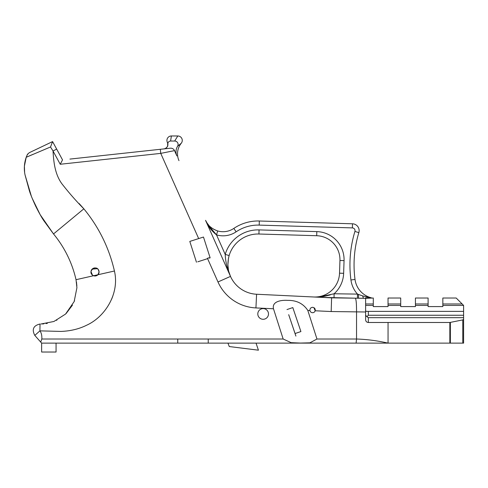 <?xml version="1.0" encoding="UTF-8"?>
<svg xmlns="http://www.w3.org/2000/svg" width="488" height="488" viewBox="0 0 488 488"><rect width="100%" height="100%" fill="white"/><g stroke="black" fill="none" stroke-linecap="round" stroke-linejoin="round"><path stroke-width="0.73" d="M273.481 308.77L283.162 339.014L291.165 342.674L300.535 343.064L309.935 342.82L316.962 339.014L307.806 310.417C303.261 303.573 296.558 300.224 287.688 300.382C281.93 299.955 271.743 301.096 273.481 308.77L255.932 307.928A43.841 43.841 0 0 1 217.984 281.966L207.437 258.28L207.559 258.664L197.744 261.812M210.139 257.841L209.285 258.115L210.139 257.841L203.478 237.04L198.671 238.583L160.747 153.385L60.231 164.261L53.04 151.024C53.668 162.833 55.162 174.442 61.842 183.714C69.058 192.943 76.39 201.312 83.851 208.821L79.111 203.514M196.463 262.221L189.801 241.426L198.671 238.583M189.801 241.426L191.082 241.011M307.806 310.417L309.941 310.521C309.819 308.63 310.697 307.562 312.588 307.306C314.595 307.611 315.455 308.764 315.175 310.771A2.696 2.696 0 0 1 309.941 310.521C309.819 308.63 310.697 307.562 312.588 307.306A2.696 2.696 0 0 1 312.716 307.312L312.631 307.306M463.6 305.421L442.836 305.421L442.836 303.981L462.16 303.981L463.6 305.421L463.6 311.381L365.902 311.381L365.628 310.191L365.628 311.991L331.181 311.539L315.175 310.771L313.918 307.66M331.181 311.539L331.602 297.845L355.264 298.18L322.019 297.381M207.424 224.096L216.519 234.887C211.536 230.848 207.876 225.999 205.539 220.332L230.495 276.397A30.14 30.14 0 0 0 256.59 294.246L331.602 297.845L357.448 298.211L334.042 297.875L334.103 293.77L357.509 294.105L362.755 295.929L370.862 297.814M462.16 303.981L456.201 298.022L442.836 298.022L442.836 303.981M463.6 311.381L463.6 315.254L368.324 315.254L368.324 311.381M463.6 319.292L462.77 319.902L462.77 343.125L463.6 343.125L463.6 315.254M463.6 321.683L463.6 317.676L368.324 317.676L366.897 316.681L368.324 315.254M90.981 271.95A4.044 4.044 0 0 1 91.335 270.291L91.408 270.151A4.044 4.044 0 0 1 99.064 271.95A4.044 4.044 0 0 1 93.525 275.702A4.044 4.044 0 0 1 90.981 271.95M442.836 305.421L442.836 306.586L428.104 306.586L428.104 305.421L415.434 305.421L415.434 298.022L428.104 298.022L428.104 303.981L415.434 303.981M365.628 305.421L373.302 305.421L373.302 306.586L388.033 306.586L388.033 305.421L400.703 305.421L400.703 306.586L415.434 306.586L415.434 305.421M362.011 295.685L362.755 295.929A4.111 1.36 -89.2 0 0 363.95 298.308L365.628 298.327L365.628 319.793C365.793 321.427 366.689 322.33 368.324 322.489L449.845 322.489L462.77 319.902M366.897 316.681L365.628 315.254M356.539 311.899L356.539 339.014C367.043 339.355 377.547 340.728 388.051 343.125L450.363 343.125L450.363 322.44M388.051 322.489L388.051 343.125L208.23 343.125L208.23 339.014L177.748 339.014L177.748 343.125L208.23 343.125M462.77 343.125L450.363 343.125M311.155 343.125L330.852 343.125M292.812 307.586L300.913 331.559L292.812 307.586L286.968 309.563L289.89 308.575M98.924 273.024L98.686 273.658M98.253 269.516L99.064 271.95C97.85 262.8 85.699 271.792 93.58 275.726L93.129 275.519M92.433 275.055L91 271.584M92.134 269.12L97.417 268.693M40.919 324.008L53.918 321.482L65.581 314.052L74.164 301.566L76.915 287.707L76.018 279.697L97.948 274.738L99.064 271.95M178.974 160.644A16.799 16.799 0 0 1 181.274 143.228A4.453 4.453 0 0 0 177.815 135.969L171.379 135.969A4.453 4.453 0 0 0 167.219 142.014L167.878 144.045A4.453 4.453 0 0 1 163.925 148.907L165.261 148.547L163.925 148.907C165.487 149.151 168.287 145.894 167.707 145.747C168.287 145.894 165.487 149.151 163.925 148.907L165.261 148.547M207.424 223.638L205.539 220.332C207.516 225.206 211.56 228.738 217.672 230.94A19.178 19.178 0 0 0 233.825 228.414A43.157 43.157 0 0 1 259.323 221.003L352.495 223.797A6.85 6.85 0 0 1 358.845 232.636A110.989 110.989 0 0 0 355.014 279.441A21.923 21.923 0 0 0 371.356 297.814L371.356 298.022M74.542 300.614L74.097 301.73M72.444 305.159L66.106 313.552M56.913 320.14L56.547 320.323M47.348 323.373L46.031 323.599M43.835 323.867L42.267 323.971M76.457 281.972L76.872 286.017M316.962 339.014L356.539 339.014L356.106 343.125M32.22 198.36L40.168 214.677L53.515 233.947L83.851 208.821C98.893 227.164 109.086 247.898 114.436 271.011C119.81 293.886 104.792 317.023 86.736 325.173C79.16 328.967 70.577 331.053 60.994 331.425L39.925 330.858C41.388 332.834 42.023 335.555 41.816 339.014L40.711 342.082L41.633 343.125L34.794 335.409C31.665 329.37 33.41 325.569 40.028 324.008L39.918 330.858L40.028 324.008C33.41 325.569 31.665 329.37 34.794 335.409L39.918 330.858L34.794 335.409M256.035 343.125L258.426 350.189L229.262 346.547L227.963 343.125M217.984 281.966L230.495 276.397A30.14 30.14 0 0 0 231.068 277.605A30.14 30.14 0 0 1 230.495 276.397C227.316 269.535 225.554 262.196 225.2 254.388L229.14 255.559C227.146 263.227 227.597 270.175 230.495 276.397L229.018 272.31M356.539 311.863C356.569 303.579 356.142 299.016 355.264 298.18L358.613 298.229L358.369 294.41L360.498 295.167M228.421 269.754L227.896 264.722L228.457 258.329M228.463 258.311L229.14 255.559A30.14 30.14 0 0 1 258.927 234.014L316.694 235.722L258.927 234.014A30.14 30.14 0 0 0 229.14 255.559M45.585 144.93L29.182 152.744L52.582 141.593L62.525 159.881L56.651 149.06L53.04 151.018L50.52 146.98L26.2 157.282L27.67 153.976M50.52 146.98L52.594 141.587L50.16 142.746M45.5 144.966L44.371 145.509M42.688 146.308L41.98 146.644M38.564 148.273L35.801 149.59M33.91 150.493L33.093 150.883M76.018 279.697A98.308 87.566 63.8 0 0 53.515 233.947L43.761 220.6C41.681 217.55 38.991 212.744 35.685 206.168C32.598 199.488 30.506 194.389 29.414 190.863L25.047 174.917C23.808 169.068 24.193 163.193 26.2 157.282L24.406 166.097M26.651 156.069L26.2 157.282M24.4 166.237L24.607 172.331M25.047 174.917L31.33 196.121M216.343 230.501L213.311 229.049M212.53 228.561L209.913 226.499M209.2 225.791L206.814 222.723M343.637 273.31L339.532 273.176A24.65 24.65 0 0 1 313.711 296.985A24.65 24.65 0 0 0 339.532 273.176A24.65 24.65 0 0 1 313.711 296.985A24.65 24.65 0 0 0 339.532 273.176L339.947 260.476A23.973 23.973 0 0 0 316.694 235.722A23.973 23.973 0 0 1 339.947 260.476A23.973 23.973 0 0 0 316.694 235.722A23.973 23.973 0 0 1 339.947 260.476L344.058 260.616L343.637 273.31A28.761 28.761 0 0 1 334.103 293.77L318.219 297.198L323.776 296.478L330.285 294.911M205.539 220.332L205.838 220.979M227.133 267.034L228.244 270.657M371.356 297.814A21.923 21.923 0 0 1 355.014 279.441L350.939 279.978A115.101 115.101 0 0 1 354.916 231.44A2.739 2.739 0 0 0 352.373 227.902L259.201 225.108L259.323 221.003A43.157 43.157 0 0 0 233.825 228.414A19.178 19.178 0 0 1 217.672 230.94L216.519 234.887L225.2 254.388A34.252 34.252 0 0 1 259.049 229.903L316.816 231.611A28.084 28.084 0 0 1 344.058 260.616M350.939 279.978A26.029 26.029 0 0 0 357.509 294.105L357.448 298.211M364.17 298.308L358.613 298.229M26.37 157.209L32.946 154.379M111.587 299.284L112.691 296.49M177.748 343.125L41.633 343.125L41.633 352.031L56.065 352.031L56.065 343.125M69.918 159.082L160.302 149.297L160.747 153.385L174.515 150.627A4.111 4.111 0 0 0 170.318 148.212A4.111 4.111 0 0 1 174.515 150.627L176.882 155.94A10.272 10.272 0 0 1 177.571 146.29A3.422 3.422 0 0 0 174.674 141.038L170.605 141.038A2.739 2.739 0 0 0 167.878 144.045M181.274 143.228L177.571 146.29M177.815 135.969L174.674 141.038M171.379 135.969L170.605 141.038M29.182 152.744L27.194 154.781M62.525 159.881L60.231 164.261M160.302 149.297L170.318 148.212M209.285 258.115L209.12 257.743L208.089 258.073M207.437 258.28L208.73 257.865M373.302 305.421L373.302 298.022L365.408 298.327M365.628 297.814L369.867 298.022M373.302 303.981L365.628 303.981M400.703 298.022L400.703 303.981L388.033 303.981L388.033 298.022L400.703 298.022M388.033 305.421L388.033 303.981M400.703 305.421L400.703 303.981M428.104 305.421L428.104 303.981M267.772 311.271A5.344 5.344 0 0 1 263.148 319.286A5.344 5.344 0 0 1 258.518 311.271A5.344 5.344 0 0 1 267.772 311.271M288.695 314.675L295.899 336.104L288.695 314.675L295.075 333.53L300.913 331.559L295.075 333.53L295.899 336.104M255.932 307.928L256.59 294.246A30.14 30.14 0 0 1 230.495 276.397L228.89 271.84L230.495 276.397M368.324 322.489L368.324 317.676M449.845 322.489L449.845 343.125M358.845 232.636L354.916 231.44M352.495 223.797L352.373 227.902M208.23 339.014L283.162 339.014M259.201 225.108A39.046 39.046 0 0 0 236.131 231.818A23.29 23.29 0 0 1 216.519 234.887M259.049 229.903L258.927 234.014M316.816 231.611L316.694 235.722M233.825 228.414L236.131 231.818M114.436 271.011L97.948 274.738M41.816 339.014L177.748 339.014M167.219 142.014L167.695 143.405C167.939 145.18 167.799 146.302 167.262 146.772L167.561 146.162M167.695 143.405L167.628 145.991"/></g></svg>

